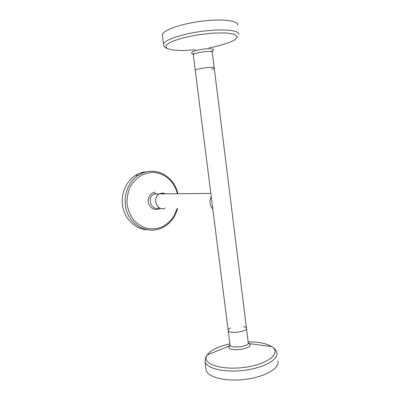 <?xml version="1.0" encoding="UTF-8"?>
<svg xmlns="http://www.w3.org/2000/svg" width="400" height="400" viewBox="0 0 400 400"><rect width="100%" height="100%" fill="white"/><g stroke="black" fill="none" stroke-linecap="round" stroke-linejoin="round"><path stroke-width="0.6" d="M243.64 326.585C245.255 326.935 246.19 327.46 246.445 328.165L214.25 68.08C215.27 66.06 195.19 68.67 195.28 70.545L195.28 70.545C195.19 68.67 215.27 66.06 214.25 68.08C214.125 68.46 213.275 68.89 211.705 69.37M193.32 55.075L228.19 330.54C228.81 334.29 248.105 331.78 246.445 328.165C248.105 331.78 228.81 334.29 228.19 330.54L228.15 330.21M165.2 208.055C157.345 212.235 151.47 197.81 159.51 193.915L161.53 193.225L165.455 193.86C163.475 192.89 161.49 192.91 159.51 193.915C152.375 197.295 156.05 210.36 163.585 208.575M211.24 196.64C209.085 201.255 209.605 205.375 212.805 209.005M148 171.55L148.27 171.545M147.09 229.795C135.89 229.16 125.58 219.915 122.9 207.585C120.185 195.27 125.58 181.68 135.455 175.455C138.565 173.495 141.875 172.27 145.39 171.77M162.445 35.775L162.335 34.92C162.395 30.52 180.16 23.955 201.085 21.265C222.02 18.52 238.685 20.61 237.615 25.145M228.15 330.15C228.26 329.425 229.035 328.725 230.47 328.05M277.79 360.985C280.14 367.92 265.63 376.765 245.78 379.3C225.96 381.915 207.705 377.325 206.165 370.29L205.98 368.88M159.48 207.905C151.745 211.73 146.21 197.725 154.035 193.965L156.025 193.285M160.395 208.315C155.28 210.855 151.38 209.375 148.7 203.88C146.95 198.795 150.235 192.75 155.07 192.05M177.1 208.54L173.915 216.2C170.795 220.77 166.895 224.34 162.22 226.915C157.25 228.76 152.145 229.255 146.905 228.405C141.805 226.74 137.32 223.86 133.45 219.75C130.14 215.06 128 209.77 127.03 203.88C126.835 197.895 127.91 192.2 130.245 186.805C133.25 181.835 137.095 177.92 141.79 175.065L149.34 172.66C162.005 170.68 174.53 180.45 177.335 193.75M177.585 208.56C174.865 218.32 169.07 225.01 160.2 228.64C147.945 233.38 133.065 226.705 127.455 213.195C121.715 199.75 126.795 182.46 138.395 175.21C141.53 173.23 144.87 171.99 148.415 171.49C151.745 171.035 155.025 171.255 158.245 172.14M192.98 54.06L193.295 54.885C193.165 52.655 213.29 50.04 212.315 52.415L214.23 67.91M194.6 53.88C188.04 53.595 192.76 50.6 202.25 49.295C211.74 47.925 217.075 49.515 210.785 51.61M195.36 49.81L182.555 50.565L172.365 50.02L166.425 48.195L165.95 45.275L171.46 41.68L182.38 38.015L196.93 34.965L212.375 33.15L225.705 32.91L234.495 34.245L237.445 36.82L234.47 40.125C229.8 42.5 223.27 44.7 214.88 46.72L209.04 47.885M163.605 44.895L163.555 44.275C163.66 40.21 181.44 33.975 202.34 31.285C223.24 28.545 239.845 30.315 238.735 34.51M246.485 328.51L248.23 342.605C249.93 346.52 230.675 349.02 230.015 344.97L229.97 344.62M248.32 343.005L249.19 343.495C256.11 348.305 227.95 352.855 228.73 346.785L230.015 344.99M248.14 341.865C258.685 341.83 266.55 343.415 271.74 346.615C281.245 352.51 269.715 363.325 247.31 366.95C224.955 370.705 204.02 365.105 206.21 357.215L207.135 355.005C210.705 350.16 218.285 346.45 229.875 343.87M248.275 342.865C249.045 343.925 249.37 344.175 249.255 343.61L271.74 346.615C274.94 348.745 276.62 350.7 276.77 352.485C279.095 359.14 264.53 367.725 244.655 370.265C224.805 372.885 206.56 368.56 205.055 361.8L205.705 357.54L207.135 355.005L228.95 346.125L229.355 346.35C229.575 346.475 229.795 346.015 230.015 344.97L228.19 330.54M155.91 193.27L154.035 193.965L210.835 193.445M177.83 193.745C175.02 179.855 161.955 169.515 148.555 171.505C144.96 171.995 141.575 173.23 138.395 175.21L135.455 175.455M212.16 51.57L212.26 52.165M162.335 34.92L163.555 44.275C163.39 45.88 164.545 47.305 167.01 48.555M205.055 361.8L206.165 370.29"/></g></svg>
